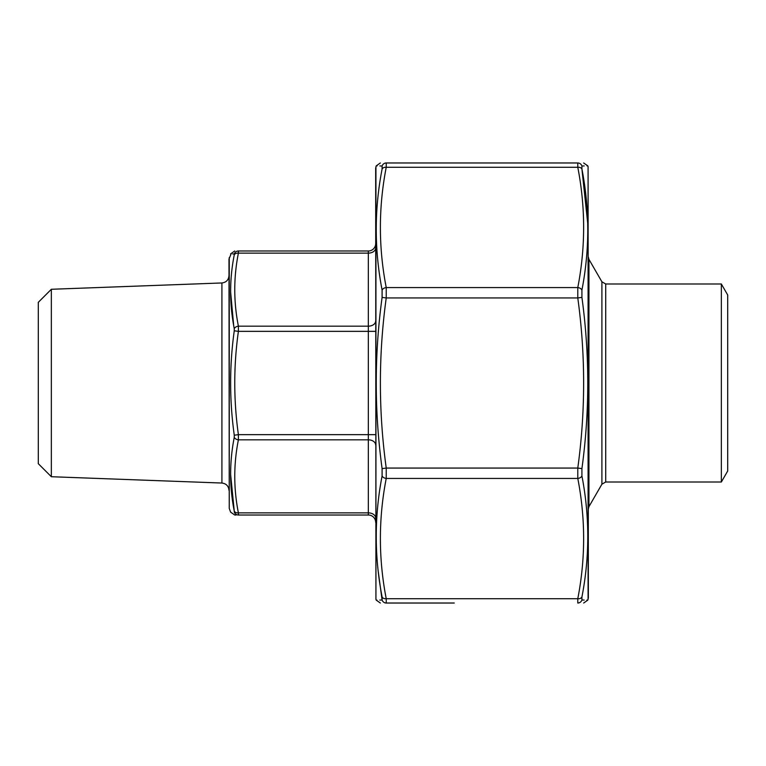 <?xml version="1.0" encoding="UTF-8"?>
<svg xmlns="http://www.w3.org/2000/svg" width="766" height="766" viewBox="0 0 766 766"><rect width="100%" height="100%" fill="white"/><g stroke="black" fill="none" stroke-linecap="round" stroke-linejoin="round"><path stroke-width="1.15" d="M51.341 476.72L51.341 289.28L38.3 302.321L38.3 463.679L51.341 476.72L221.92 483.04C226.238 483.595 228.584 486.037 228.986 490.364M51.341 289.28L221.92 282.96C226.238 282.405 228.584 279.963 228.986 275.636M229.254 257.596L229.254 508.404L228.986 259.1L231.102 253.9M230.604 474.298L234.262 511.142C229.417 486.592 229.417 461.984 234.262 437.309L234.262 435.212C229.417 400.35 229.417 365.545 234.262 330.788L234.262 328.691C229.417 303.939 229.417 279.331 234.262 254.858L234.262 253.996A4.404 4.357 -90 0 1 238.398 250.989C233.553 250.989 233.553 250.989 238.398 250.989C233.553 250.989 233.553 250.989 238.398 250.989L238.398 253.134C233.553 277.483 233.553 301.823 238.398 326.172L238.398 331.352C233.553 365.784 233.553 400.216 238.398 434.648L238.398 439.828C233.553 464.177 233.553 488.517 238.398 512.866L238.398 515.011C233.553 515.011 233.553 515.011 238.398 515.011L368.331 515.011L238.398 515.011L238.475 514.359M238.398 250.989L368.331 250.989A7.334 7.334 0 0 0 375.666 243.655M229.254 508.404L230.604 512.119L234.731 515.011L236.091 515.011M234.262 511.142L234.262 512.004C229.417 512.148 229.417 512.148 234.262 512.004L234.262 511.142A4.404 3.083 169.1 0 0 238.398 512.866L368.331 512.866L368.331 439.828L238.398 439.828A4.404 3.083 -169.1 0 1 234.262 437.309M232.701 253.948L234.262 253.996C229.417 253.852 229.417 253.852 234.262 253.996L234.262 254.858A4.404 3.083 10.9 0 1 238.398 253.134L368.331 253.134L368.331 250.989M230.604 291.798L233.707 325.684M368.331 515.011A7.334 7.334 0 0 1 375.666 522.345A7.334 7.334 0 0 0 368.331 515.011L368.331 512.866A7.334 5.19 180 0 1 375.666 518.055M234.262 435.212L238.398 434.648L368.331 434.648L368.331 331.352L238.398 331.352L234.262 330.788M234.262 328.691A4.404 3.083 -10.9 0 1 238.398 326.172L368.331 326.172L368.331 253.134A7.334 5.19 0 0 0 375.666 247.945M238.398 515.011A4.404 4.357 -90 0 1 234.262 512.004M721.352 482.005L727.7 471.004L727.7 294.996L721.352 283.995L721.352 482.005L605.715 482.005L601.904 484.208L588.939 506.661L588.355 508.854M454.257 603.024L386.236 603.024C378.442 603.024 378.442 603.024 386.236 603.024L444.644 603.024M584.171 600.056L581.921 600.017A4.404 4.366 -90 0 1 577.784 603.024C585.578 603.024 585.578 603.024 577.784 603.024C585.578 603.024 585.578 603.024 577.784 603.024L577.784 598.725C585.578 558.625 585.578 518.534 577.784 478.434L577.784 468.064C585.578 411.352 585.578 354.648 577.784 297.936L577.784 287.566C585.578 247.466 585.578 207.375 577.784 167.275L577.784 162.976C585.578 162.976 585.578 162.976 577.784 162.976L386.236 162.976C378.442 162.976 378.442 162.976 386.236 162.976L386.236 167.275C378.442 207.375 378.442 247.466 386.236 287.566L386.236 297.936C378.442 354.648 378.442 411.352 386.236 468.064L386.236 478.434C378.442 518.534 378.442 558.625 386.236 598.725L386.236 603.024A4.404 4.366 90 0 1 382.1 600.017L379.802 600.056M588.087 599.347L588.087 166.653L588.355 597.844L587.809 600.123L586.861 600.104M375.934 166.653L375.934 599.347L375.666 168.156L376.211 165.877L377.15 165.896M379.85 165.944L382.1 165.983L382.1 169.008L382.1 165.983C374.306 165.839 374.306 165.839 382.1 165.983A4.404 4.366 90 0 1 386.236 162.976M378.193 571.149L382.1 600.017C374.306 600.161 374.306 600.161 382.1 600.017L382.1 596.992C374.306 556.643 374.306 516.284 382.1 475.916L382.1 468.61C374.306 411.419 374.306 354.342 382.1 297.39L382.1 290.084C374.306 249.534 374.306 209.175 382.1 169.008A4.404 3.083 -169.3 0 1 386.236 167.275L577.784 167.275A4.404 3.083 -10.7 0 1 581.921 169.008L581.921 165.983L584.219 165.944M376.996 600.113L376.211 600.123L380.348 603.024M581.921 600.017L581.921 596.992L581.921 600.017C589.715 600.161 589.715 600.161 581.921 600.017M587.742 223.519L581.921 169.008C589.715 209.357 589.715 249.716 581.921 290.084L581.921 297.39C589.715 354.581 589.715 411.658 581.921 468.61L581.921 475.916C589.715 516.466 589.715 556.825 581.921 596.992A4.404 3.083 10.7 0 1 577.784 598.725L386.236 598.725A4.404 3.083 -10.7 0 1 382.1 596.992M587.024 165.887L587.809 165.877L583.673 162.976M577.784 162.976A4.404 4.366 -90 0 1 581.921 165.983C589.715 165.839 589.715 165.839 581.921 165.983L581.921 169.008M581.921 290.084A4.404 3.083 10.7 0 0 577.784 287.566L386.236 287.566A4.404 3.083 169.3 0 0 382.1 290.084M581.921 297.39L577.784 297.936L386.236 297.936L382.1 297.39M382.1 475.916A4.404 3.083 10.7 0 0 386.236 478.434L577.784 478.434A4.404 3.083 -10.7 0 0 581.921 475.916M581.921 468.61L577.784 468.064L386.236 468.064L382.1 468.61M449.221 603.024L444.098 603.024M221.92 483.04L221.92 282.96M375.666 445.017A7.334 5.19 180 0 0 368.331 439.828L368.331 434.648L375.666 434.648M375.666 331.352L368.331 331.352L368.331 326.172A7.334 5.19 0 0 0 375.666 320.983M721.352 283.995L605.715 283.995L605.715 482.005M601.904 484.208L601.904 281.792L588.939 259.339L588.939 506.661M230.604 253.881L234.731 250.989M605.715 283.995L601.904 281.792M588.939 259.339L588.355 257.146M375.934 599.347L376.211 600.123M588.087 166.653L587.809 165.877M376.211 165.877L380.348 162.976M587.809 600.123L583.673 603.024"/></g></svg>
